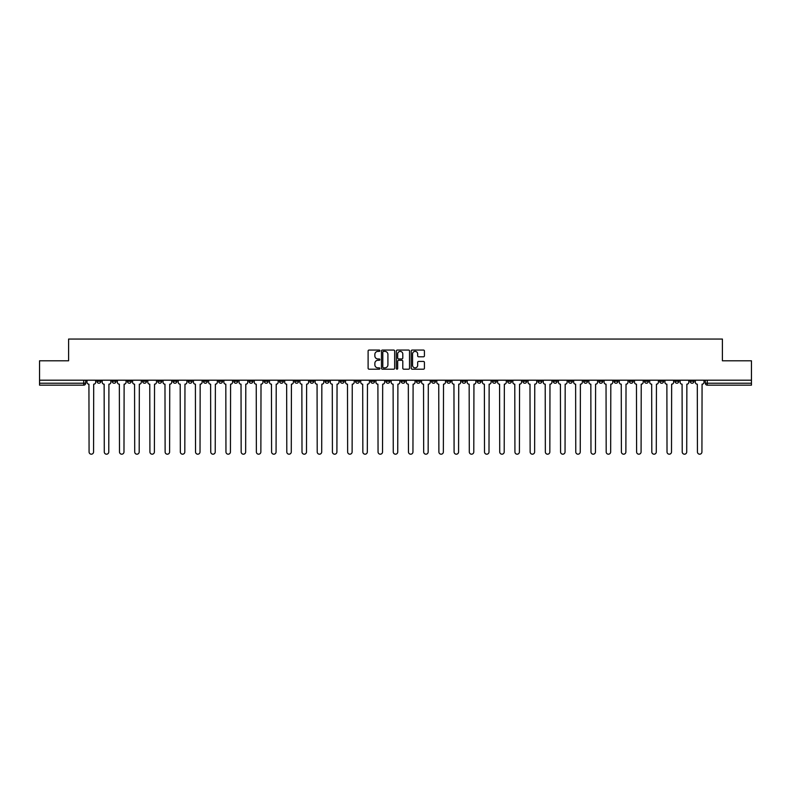 <?xml version="1.0" encoding="UTF-8"?>
<svg xmlns="http://www.w3.org/2000/svg" width="791" height="791" viewBox="0 0 791 791"><rect width="100%" height="100%" fill="white"/><g stroke="black" fill="none" stroke-linecap="round" stroke-linejoin="round"><path stroke-width="1.19" d="M379.898 350.72A0.672 0.672 0 0 0 379.235 350.057L369.061 350.057A0.959 0.959 0 0 0 368.112 351.006L368.112 368.23A0.959 0.959 0 0 0 369.061 369.189L379.235 369.189A0.672 0.672 0 0 0 379.898 368.527A0.672 0.672 0 0 0 379.235 367.855L377.92 367.855A3.065 3.065 0 0 1 374.855 364.789L374.855 363.356A3.065 3.065 0 0 1 377.92 360.291L379.235 360.291A0.672 0.672 0 0 0 379.898 359.618A0.672 0.672 0 0 0 379.235 358.956L377.92 358.956A3.065 3.065 0 0 1 374.855 355.891L374.855 354.457A3.065 3.065 0 0 1 377.92 351.392L379.235 351.392A0.672 0.672 0 0 0 379.898 350.72M598.876 380.194L598.876 381.262L602.772 381.262A1.948 1.948 0 0 1 600.824 383.22A1.948 1.948 0 0 1 598.876 381.262L598.876 380.194M507.614 380.194L507.614 381.262L511.52 381.262A1.948 1.948 0 0 1 509.572 383.22A1.948 1.948 0 0 1 507.614 381.262L507.614 380.194M492.407 380.194L492.407 381.262L496.313 381.262A1.948 1.948 0 0 1 494.355 383.22A1.948 1.948 0 0 1 492.407 381.262L492.407 380.194M401.156 380.194L401.156 381.262L405.051 381.262A1.948 1.948 0 0 1 403.103 383.22A1.948 1.948 0 0 1 401.156 381.262L401.156 380.194M385.949 380.194L385.949 381.262L389.844 381.262A1.948 1.948 0 0 1 387.897 383.22A1.948 1.948 0 0 1 385.949 381.262L385.949 380.194M370.732 380.194L370.732 381.262L374.637 381.262A1.948 1.948 0 0 1 372.69 383.22A1.948 1.948 0 0 1 370.732 381.262L370.732 380.194M340.318 380.194L340.318 381.262L344.214 381.262A1.948 1.948 0 0 1 342.266 383.22A1.948 1.948 0 0 1 340.318 381.262L340.318 380.194M309.904 381.262L309.904 380.194L309.904 381.262A1.948 1.948 0 0 0 311.852 383.22A1.948 1.948 0 0 1 309.904 381.262L313.8 381.262A1.948 1.948 0 0 1 311.852 383.22A1.948 1.948 0 0 0 313.8 381.262L313.8 380.194L313.8 381.262M294.687 381.262L294.687 380.194L294.687 381.262A1.948 1.948 0 0 0 296.645 383.22A1.948 1.948 0 0 1 294.687 381.262L298.593 381.262A1.948 1.948 0 0 1 296.645 383.22M279.48 381.262L279.48 380.194L279.48 381.262A1.948 1.948 0 0 0 281.428 383.22A1.948 1.948 0 0 1 279.48 381.262L283.386 381.262A1.948 1.948 0 0 1 281.428 383.22A1.948 1.948 0 0 0 283.386 381.262L283.386 380.194L283.386 381.262M264.273 380.194L264.273 381.262L268.169 381.262A1.948 1.948 0 0 1 266.221 383.22A1.948 1.948 0 0 1 264.273 381.262L264.273 380.194M249.066 380.194L249.066 381.262L252.962 381.262A1.948 1.948 0 0 1 251.014 383.22A1.948 1.948 0 0 1 249.066 381.262L249.066 380.194M233.859 380.194L233.859 381.262L237.755 381.262A1.948 1.948 0 0 1 235.807 383.22A1.948 1.948 0 0 1 233.859 381.262L233.859 380.194M218.642 381.262L218.642 380.194L218.642 381.262A1.948 1.948 0 0 0 220.6 383.22A1.948 1.948 0 0 1 218.642 381.262L222.548 381.262A1.948 1.948 0 0 1 220.6 383.22M188.228 381.262L188.228 380.194L188.228 381.262A1.948 1.948 0 0 0 190.176 383.22A1.948 1.948 0 0 1 188.228 381.262L192.124 381.262A1.948 1.948 0 0 1 190.176 383.22A1.948 1.948 0 0 0 192.124 381.262L192.124 380.194L192.124 381.262M173.021 381.262L173.021 380.194L173.021 381.262A1.948 1.948 0 0 0 174.969 383.22A1.948 1.948 0 0 1 173.021 381.262L176.917 381.262A1.948 1.948 0 0 1 174.969 383.22A1.948 1.948 0 0 0 176.917 381.262L176.917 380.194L176.917 381.262M157.814 381.262L157.814 380.194L157.814 381.262A1.948 1.948 0 0 0 159.762 383.22A1.948 1.948 0 0 1 157.814 381.262L161.71 381.262A1.948 1.948 0 0 1 159.762 383.22A1.948 1.948 0 0 0 161.71 381.262L161.71 380.194L161.71 381.262M142.598 381.262L142.598 380.194L142.598 381.262A1.948 1.948 0 0 0 144.555 383.22A1.948 1.948 0 0 1 142.598 381.262L146.503 381.262A1.948 1.948 0 0 1 144.555 383.22M127.391 381.262L127.391 380.194L127.391 381.262A1.948 1.948 0 0 0 129.338 383.22A1.948 1.948 0 0 1 127.391 381.262L131.296 381.262A1.948 1.948 0 0 1 129.338 383.22A1.948 1.948 0 0 0 131.296 381.262L131.296 380.194L131.296 381.262M112.184 381.262L112.184 380.194L112.184 381.262A1.948 1.948 0 0 0 114.131 383.22A1.948 1.948 0 0 1 112.184 381.262L116.079 381.262A1.948 1.948 0 0 1 114.131 383.22A1.948 1.948 0 0 0 116.079 381.262L116.079 380.194L116.079 381.262M423.472 356.8A0.959 0.959 0 0 0 424.421 355.841L424.421 351.006A0.959 0.959 0 0 0 423.472 350.057L412.17 350.057A0.959 0.959 0 0 0 411.221 351.006L411.221 368.23A0.959 0.959 0 0 0 412.17 369.189L423.472 369.189A0.959 0.959 0 0 0 424.421 368.23L424.421 362.397A0.959 0.959 0 0 0 423.472 361.438L418.637 361.438A0.959 0.959 0 0 0 417.678 362.397L417.678 365.294A2.561 2.561 0 0 1 415.117 367.855A2.561 2.561 0 0 1 412.556 365.294L412.556 353.953A2.561 2.561 0 0 1 415.117 351.392A2.561 2.561 0 0 1 417.678 353.953L417.678 355.841A0.959 0.959 0 0 0 418.637 356.8L423.472 356.8M39.55 380.194L39.55 360.795L68.599 360.795L68.599 339.052L722.401 339.052L722.401 360.795L751.45 360.795L751.45 380.194L39.55 380.194L39.55 383.22L85.665 383.22L85.665 380.194L85.665 383.22A1.948 1.948 0 0 1 83.717 385.168L39.55 385.168L39.55 383.22M394.66 351.006A0.959 0.959 0 0 0 393.71 350.057L382.409 350.057A0.959 0.959 0 0 0 381.46 351.006L381.46 368.23A0.959 0.959 0 0 0 382.409 369.189L393.71 369.189A0.959 0.959 0 0 0 394.66 368.23L394.66 351.006M397.29 350.057L408.591 350.057A0.959 0.959 0 0 1 409.54 351.006L409.54 368.23A0.959 0.959 0 0 1 408.591 369.189L403.756 369.189A0.959 0.959 0 0 1 402.797 368.23L402.797 361.25A0.959 0.959 0 0 0 401.838 360.291L398.634 360.291A0.959 0.959 0 0 0 397.675 361.25L397.675 368.527A0.672 0.672 0 0 1 397.003 369.189A0.672 0.672 0 0 1 396.34 368.527L396.34 351.006A0.959 0.959 0 0 1 397.29 350.057M705.335 380.194L705.335 383.22L751.45 383.22L751.45 385.168L707.283 385.168A1.948 1.948 0 0 1 705.335 383.22A1.948 1.948 0 0 0 707.283 385.168L707.283 380.194M751.45 380.194L751.45 383.22M694.023 380.194L694.023 381.262A1.948 1.948 0 0 1 692.076 383.22A1.948 1.948 0 0 1 690.128 381.262L694.023 381.262M690.128 380.194L690.128 381.262M678.816 381.262L678.816 380.194L678.816 381.262A1.948 1.948 0 0 1 676.869 383.22A1.948 1.948 0 0 1 674.921 381.262L678.816 381.262A1.948 1.948 0 0 1 676.869 383.22M674.921 380.194L674.921 381.262M663.609 380.194L663.609 381.262A1.948 1.948 0 0 1 661.662 383.22A1.948 1.948 0 0 1 659.704 381.262A1.948 1.948 0 0 0 661.662 383.22M659.704 380.194L659.704 381.262L663.609 381.262M648.402 380.194L648.402 381.262A1.948 1.948 0 0 1 646.445 383.22A1.948 1.948 0 0 1 644.497 381.262L648.402 381.262A1.948 1.948 0 0 1 646.445 383.22M644.497 380.194L644.497 381.262M633.186 380.194L633.186 381.262A1.948 1.948 0 0 1 631.238 383.22A1.948 1.948 0 0 1 629.29 381.262A1.948 1.948 0 0 0 631.238 383.22M629.29 380.194L629.29 381.262L633.186 381.262M617.979 380.194L617.979 381.262A1.948 1.948 0 0 1 616.031 383.22A1.948 1.948 0 0 1 614.083 381.262L617.979 381.262M614.083 380.194L614.083 381.262M602.772 380.194L602.772 381.262A1.948 1.948 0 0 1 600.824 383.22M587.565 380.194L587.565 381.262A1.948 1.948 0 0 1 585.617 383.22A1.948 1.948 0 0 1 583.659 381.262L587.565 381.262M583.659 380.194L583.659 381.262M572.358 380.194L572.358 381.262A1.948 1.948 0 0 1 570.4 383.22A1.948 1.948 0 0 1 568.452 381.262L572.358 381.262M568.452 380.194L568.452 381.262M557.141 380.194L557.141 381.262A1.948 1.948 0 0 1 555.193 383.22A1.948 1.948 0 0 1 553.245 381.262A1.948 1.948 0 0 0 555.193 383.22M553.245 380.194L553.245 381.262L557.141 381.262M541.934 380.194L541.934 381.262A1.948 1.948 0 0 1 539.986 383.22A1.948 1.948 0 0 1 538.038 381.262L541.934 381.262M538.038 380.194L538.038 381.262M526.727 380.194L526.727 381.262A1.948 1.948 0 0 1 524.779 383.22A1.948 1.948 0 0 1 522.831 381.262L526.727 381.262M522.831 380.194L522.831 381.262M511.52 380.194L511.52 381.262M496.313 380.194L496.313 381.262L496.313 380.194M481.096 380.194L481.096 381.262A1.948 1.948 0 0 1 479.148 383.22A1.948 1.948 0 0 1 477.2 381.262L481.096 381.262M477.2 380.194L477.2 381.262M465.889 380.194L465.889 381.262A1.948 1.948 0 0 1 463.941 383.22A1.948 1.948 0 0 1 461.993 381.262L465.889 381.262M461.993 380.194L461.993 381.262M450.682 380.194L450.682 381.262A1.948 1.948 0 0 1 448.734 383.22A1.948 1.948 0 0 1 446.786 381.262L450.682 381.262M446.786 380.194L446.786 381.262M435.475 380.194L435.475 381.262A1.948 1.948 0 0 1 433.527 383.22A1.948 1.948 0 0 1 431.57 381.262L435.475 381.262M431.57 380.194L431.57 381.262M420.268 380.194L420.268 381.262A1.948 1.948 0 0 1 418.31 383.22A1.948 1.948 0 0 1 416.363 381.262L420.268 381.262M416.363 380.194L416.363 381.262M405.051 380.194L405.051 381.262A1.948 1.948 0 0 1 403.103 383.22M389.844 380.194L389.844 381.262M374.637 381.262L374.637 380.194L374.637 381.262A1.948 1.948 0 0 1 372.69 383.22M359.43 380.194L359.43 381.262A1.948 1.948 0 0 1 357.473 383.22A1.948 1.948 0 0 1 355.525 381.262A1.948 1.948 0 0 0 357.473 383.22A1.948 1.948 0 0 0 359.43 381.262L355.525 381.262L355.525 380.194M344.214 381.262L344.214 380.194L344.214 381.262A1.948 1.948 0 0 1 342.266 383.22M329.007 380.194L329.007 381.262A1.948 1.948 0 0 1 327.059 383.22A1.948 1.948 0 0 1 325.111 381.262A1.948 1.948 0 0 0 327.059 383.22M325.111 380.194L325.111 381.262L329.007 381.262M298.593 380.194L298.593 381.262L298.593 380.194M268.169 381.262L268.169 380.194L268.169 381.262A1.948 1.948 0 0 1 266.221 383.22M252.962 381.262L252.962 380.194L252.962 381.262A1.948 1.948 0 0 1 251.014 383.22M237.755 381.262L237.755 380.194L237.755 381.262A1.948 1.948 0 0 1 235.807 383.22M222.548 380.194L222.548 381.262L222.548 380.194M207.341 381.262L207.341 380.194L207.341 381.262A1.948 1.948 0 0 1 205.383 383.22A1.948 1.948 0 0 1 203.435 381.262L207.341 381.262A1.948 1.948 0 0 1 205.383 383.22M203.435 380.194L203.435 381.262M146.503 380.194L146.503 381.262L146.503 380.194M100.872 380.194L100.872 381.262A1.948 1.948 0 0 1 98.924 383.22A1.948 1.948 0 0 1 96.977 381.262A1.948 1.948 0 0 0 98.924 383.22A1.948 1.948 0 0 0 100.872 381.262L100.872 380.194M96.977 380.194L96.977 381.262L100.872 381.262M83.717 380.194L83.717 385.168A1.948 1.948 0 0 0 85.665 383.22M383.467 351.392A0.672 0.672 0 0 0 382.795 352.064L382.795 367.182A0.672 0.672 0 0 0 383.467 367.855L384.851 367.855A3.065 3.065 0 0 0 387.916 364.789L387.916 354.457A3.065 3.065 0 0 0 384.851 351.392L383.467 351.392M402.797 354.002A2.561 2.561 0 0 0 400.236 351.441A2.561 2.561 0 0 0 397.675 354.002L397.675 357.997A0.959 0.959 0 0 0 398.634 358.956L401.838 358.956A0.959 0.959 0 0 0 402.797 357.997L402.797 354.002M86.98 380.194L86.98 382.241A1.948 1.948 139.8 0 0 88.928 384.189L89.076 451.948A2.244 2.244 139.8 0 0 91.321 454.192A2.244 2.244 139.8 0 0 93.565 451.948L93.704 384.189A1.948 1.948 139.8 0 0 95.662 382.241L95.662 380.194M102.187 380.194L102.187 382.241A1.948 1.948 139.8 0 0 104.135 384.189L104.283 451.948A2.244 2.244 139.8 0 0 106.528 454.192A2.244 2.244 139.8 0 0 108.772 451.948L108.921 384.189A1.948 1.948 139.8 0 0 110.869 382.241L110.869 380.194M117.394 380.194L117.394 382.241A1.948 1.948 139.8 0 0 119.352 384.189L119.49 451.948A2.244 2.244 139.8 0 0 121.735 454.192A2.244 2.244 139.8 0 0 123.979 451.948L124.128 384.189A1.948 1.948 139.8 0 0 126.076 382.241L126.076 380.194M132.611 380.194L132.611 382.241A1.948 1.948 139.8 0 0 134.559 384.189L134.707 451.948A2.244 2.244 139.8 0 0 136.942 454.192A2.244 2.244 139.8 0 0 139.186 451.948L139.335 384.189A1.948 1.948 139.8 0 0 141.282 382.241L141.282 380.194M147.818 380.194L147.818 382.241A1.948 1.948 139.8 0 0 149.766 384.189L149.914 451.948A2.244 2.244 139.8 0 0 152.159 454.192A2.244 2.244 139.8 0 0 154.393 451.948L154.542 384.189A1.948 1.948 139.8 0 0 156.489 382.241L156.489 380.194M163.025 380.194L163.025 382.241A1.948 1.948 139.8 0 0 164.973 384.189L165.121 451.948A2.244 2.244 139.8 0 0 167.366 454.192A2.244 2.244 139.8 0 0 169.61 451.948L169.749 384.189A1.948 1.948 139.8 0 0 171.706 382.241L171.706 380.194M178.232 380.194L178.232 382.241A1.948 1.948 139.8 0 0 180.19 384.189L180.328 451.948A2.244 2.244 139.8 0 0 182.573 454.192A2.244 2.244 139.8 0 0 184.817 451.948L184.965 384.189A1.948 1.948 139.8 0 0 186.913 382.241L186.913 380.194M193.449 380.194L193.449 382.241A1.948 1.948 139.8 0 0 195.397 384.189L195.535 451.948A2.244 2.244 139.8 0 0 197.78 454.192A2.244 2.244 139.8 0 0 200.024 451.948L200.172 384.189A1.948 1.948 139.8 0 0 202.12 382.241L202.12 380.194M208.656 380.194L208.656 382.241A1.948 1.948 139.8 0 0 210.604 384.189L210.752 451.948A2.244 2.244 139.8 0 0 212.987 454.192A2.244 2.244 139.8 0 0 215.231 451.948L215.379 384.189A1.948 1.948 139.8 0 0 217.327 382.241L217.327 380.194M223.863 380.194L223.863 382.241A1.948 1.948 139.8 0 0 225.811 384.189L225.959 451.948A2.244 2.244 139.8 0 0 228.204 454.192A2.244 2.244 139.8 0 0 230.438 451.948L230.586 384.189A1.948 1.948 139.8 0 0 232.534 382.241L232.534 380.194M239.07 380.194L239.07 382.241A1.948 1.948 139.8 0 0 241.018 384.189L241.166 451.948A2.244 2.244 139.8 0 0 243.41 454.192A2.244 2.244 139.8 0 0 245.655 451.948L245.793 384.189A1.948 1.948 139.8 0 0 247.751 382.241L247.751 380.194M254.277 380.194L254.277 382.241A1.948 1.948 139.8 0 0 256.235 384.189L256.373 451.948A2.244 2.244 139.8 0 0 258.617 454.192A2.244 2.244 139.8 0 0 260.862 451.948L261.01 384.189A1.948 1.948 139.8 0 0 262.958 382.241L262.958 380.194M269.494 380.194L269.494 382.241A1.948 1.948 139.8 0 0 271.442 384.189L271.59 451.948A2.244 2.244 139.8 0 0 273.824 454.192A2.244 2.244 139.8 0 0 276.069 451.948L276.217 384.189A1.948 1.948 139.8 0 0 278.165 382.241L278.165 380.194M284.701 380.194L284.701 382.241A1.948 1.948 139.8 0 0 286.649 384.189L286.797 451.948A2.244 2.244 139.8 0 0 289.041 454.192A2.244 2.244 139.8 0 0 291.276 451.948L291.424 384.189A1.948 1.948 139.8 0 0 293.372 382.241L293.372 380.194M299.908 380.194L299.908 382.241A1.948 1.948 139.8 0 0 301.855 384.189L302.004 451.948A2.244 2.244 139.8 0 0 304.248 454.192A2.244 2.244 139.8 0 0 306.493 451.948L306.631 384.189A1.948 1.948 139.8 0 0 308.589 382.241L308.589 380.194M315.115 380.194L315.115 382.241A1.948 1.948 139.8 0 0 317.062 384.189L317.211 451.948A2.244 2.244 139.8 0 0 319.455 454.192A2.244 2.244 139.8 0 0 321.7 451.948L321.848 384.189A1.948 1.948 139.8 0 0 323.796 382.241L323.796 380.194M330.322 380.194L330.322 382.241A1.948 1.948 139.8 0 0 332.279 384.189L332.418 451.948A2.244 2.244 139.8 0 0 334.662 454.192A2.244 2.244 139.8 0 0 336.907 451.948L337.055 384.189A1.948 1.948 139.8 0 0 339.003 382.241L339.003 380.194M345.538 380.194L345.538 382.241A1.948 1.948 139.8 0 0 347.486 384.189L347.635 451.948A2.244 2.244 139.8 0 0 349.869 454.192A2.244 2.244 139.8 0 0 352.114 451.948L352.262 384.189A1.948 1.948 139.8 0 0 354.21 382.241L354.21 380.194M360.745 380.194L360.745 382.241A1.948 1.948 139.8 0 0 362.693 384.189L362.842 451.948A2.244 2.244 139.8 0 0 365.086 454.192A2.244 2.244 139.8 0 0 367.321 451.948L367.469 384.189A1.948 1.948 139.8 0 0 369.417 382.241L369.417 380.194M375.952 380.194L375.952 382.241A1.948 1.948 139.8 0 0 377.9 384.189L378.049 451.948A2.244 2.244 139.8 0 0 380.293 454.192A2.244 2.244 139.8 0 0 382.537 451.948L382.676 384.189A1.948 1.948 139.8 0 0 384.634 382.241L384.634 380.194M391.159 380.194L391.159 382.241A1.948 1.948 139.8 0 0 393.107 384.189L393.256 451.948A2.244 2.244 139.8 0 0 395.5 454.192A2.244 2.244 139.8 0 0 397.744 451.948L397.893 384.189A1.948 1.948 139.8 0 0 399.841 382.241L399.841 380.194M406.366 380.194L406.366 382.241A1.948 1.948 139.8 0 0 408.324 384.189L408.463 451.948A2.244 2.244 139.8 0 0 410.707 454.192A2.244 2.244 139.8 0 0 412.951 451.948L413.1 384.189A1.948 1.948 139.8 0 0 415.048 382.241L415.048 380.194M421.583 380.194L421.583 382.241A1.948 1.948 139.8 0 0 423.531 384.189L423.679 451.948A2.244 2.244 139.8 0 0 425.914 454.192A2.244 2.244 139.8 0 0 428.158 451.948L428.307 384.189A1.948 1.948 139.8 0 0 430.255 382.241L430.255 380.194M436.79 380.194L436.79 382.241A1.948 1.948 139.8 0 0 438.738 384.189L438.886 451.948A2.244 2.244 139.8 0 0 441.131 454.192A2.244 2.244 139.8 0 0 443.365 451.948L443.514 384.189A1.948 1.948 139.8 0 0 445.462 382.241L445.462 380.194M451.997 380.194L451.997 382.241A1.948 1.948 139.8 0 0 453.945 384.189L454.093 451.948A2.244 2.244 139.8 0 0 456.338 454.192A2.244 2.244 139.8 0 0 458.582 451.948L458.721 384.189A1.948 1.948 139.8 0 0 460.678 382.241L460.678 380.194M467.204 380.194L467.204 382.241A1.948 1.948 139.8 0 0 469.152 384.189L469.3 451.948A2.244 2.244 139.8 0 0 471.545 454.192A2.244 2.244 139.8 0 0 473.789 451.948L473.938 384.189A1.948 1.948 139.8 0 0 475.885 382.241L475.885 380.194M482.411 380.194L482.411 382.241A1.948 1.948 139.8 0 0 484.369 384.189L484.507 451.948A2.244 2.244 139.8 0 0 486.752 454.192A2.244 2.244 139.8 0 0 488.996 451.948L489.145 384.189A1.948 1.948 139.8 0 0 491.092 382.241L491.092 380.194M497.628 380.194L497.628 382.241A1.948 1.948 139.8 0 0 499.576 384.189L499.724 451.948A2.244 2.244 139.8 0 0 501.959 454.192A2.244 2.244 139.8 0 0 504.203 451.948L504.351 384.189A1.948 1.948 139.8 0 0 506.299 382.241L506.299 380.194M512.835 380.194L512.835 382.241A1.948 1.948 139.8 0 0 514.783 384.189L514.931 451.948A2.244 2.244 139.8 0 0 517.176 454.192A2.244 2.244 139.8 0 0 519.41 451.948L519.558 384.189A1.948 1.948 139.8 0 0 521.506 382.241L521.506 380.194M528.042 380.194L528.042 382.241A1.948 1.948 139.8 0 0 529.99 384.189L530.138 451.948A2.244 2.244 139.8 0 0 532.383 454.192A2.244 2.244 139.8 0 0 534.627 451.948L534.765 384.189A1.948 1.948 139.8 0 0 536.723 382.241L536.723 380.194M543.249 380.194L543.249 382.241A1.948 1.948 139.8 0 0 545.207 384.189L545.345 451.948A2.244 2.244 139.8 0 0 547.59 454.192A2.244 2.244 139.8 0 0 549.834 451.948L549.982 384.189A1.948 1.948 139.8 0 0 551.93 382.241L551.93 380.194M558.466 380.194L558.466 382.241A1.948 1.948 139.8 0 0 560.414 384.189L560.562 451.948A2.244 2.244 139.8 0 0 562.797 454.192A2.244 2.244 139.8 0 0 565.041 451.948L565.189 384.189A1.948 1.948 139.8 0 0 567.137 382.241L567.137 380.194M573.673 380.194L573.673 382.241A1.948 1.948 139.8 0 0 575.621 384.189L575.769 451.948A2.244 2.244 139.8 0 0 578.013 454.192A2.244 2.244 139.8 0 0 580.248 451.948L580.396 384.189A1.948 1.948 139.8 0 0 582.344 382.241L582.344 380.194M588.88 380.194L588.88 382.241A1.948 1.948 139.8 0 0 590.828 384.189L590.976 451.948A2.244 2.244 139.8 0 0 593.22 454.192A2.244 2.244 139.8 0 0 595.465 451.948L595.603 384.189A1.948 1.948 139.8 0 0 597.551 382.241L597.551 380.194M604.087 380.194L604.087 382.241A1.948 1.948 139.8 0 0 606.035 384.189L606.183 451.948A2.244 2.244 139.8 0 0 608.427 454.192A2.244 2.244 139.8 0 0 610.672 451.948L610.81 384.189A1.948 1.948 139.8 0 0 612.768 382.241L612.768 380.194M619.294 380.194L619.294 382.241A1.948 1.948 139.8 0 0 621.251 384.189L621.39 451.948A2.244 2.244 139.8 0 0 623.634 454.192A2.244 2.244 139.8 0 0 625.879 451.948L626.027 384.189A1.948 1.948 139.8 0 0 627.975 382.241L627.975 380.194M634.511 380.194L634.511 382.241A1.948 1.948 139.8 0 0 636.458 384.189L636.607 451.948A2.244 2.244 139.8 0 0 638.841 454.192A2.244 2.244 139.8 0 0 641.086 451.948L641.234 384.189A1.948 1.948 139.8 0 0 643.182 382.241L643.182 380.194M649.718 380.194L649.718 382.241A1.948 1.948 139.8 0 0 651.665 384.189L651.814 451.948A2.244 2.244 139.8 0 0 654.058 454.192A2.244 2.244 139.8 0 0 656.293 451.948L656.441 384.189A1.948 1.948 139.8 0 0 658.389 382.241L658.389 380.194M664.924 380.194L664.924 382.241A1.948 1.948 139.8 0 0 666.872 384.189L667.021 451.948A2.244 2.244 139.8 0 0 669.265 454.192A2.244 2.244 139.8 0 0 671.51 451.948L671.648 384.189A1.948 1.948 139.8 0 0 673.606 382.241L673.606 380.194M680.131 380.194L680.131 382.241A1.948 1.948 139.8 0 0 682.079 384.189L682.228 451.948A2.244 2.244 139.8 0 0 684.472 454.192A2.244 2.244 139.8 0 0 686.717 451.948L686.865 384.189A1.948 1.948 139.8 0 0 688.813 382.241L688.813 380.194M695.338 380.194L695.338 382.241A1.948 1.948 139.8 0 0 697.296 384.189L697.435 451.948A2.244 2.244 139.8 0 0 699.679 454.192A2.244 2.244 139.8 0 0 701.924 451.948L702.072 384.189A1.948 1.948 139.8 0 0 704.02 382.241L704.02 380.194"/></g></svg>
